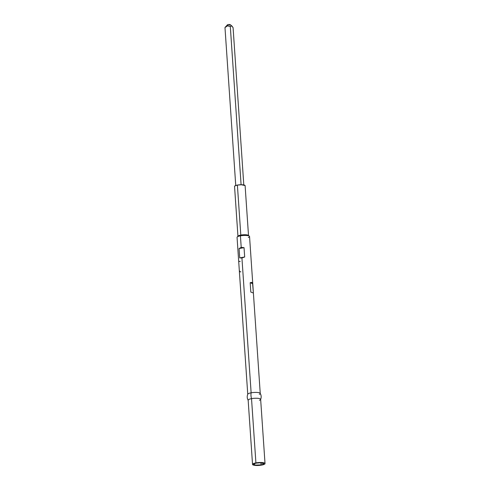 <?xml version="1.0" encoding="UTF-8"?>
<svg xmlns="http://www.w3.org/2000/svg" width="490" height="490" viewBox="0 0 490 490"><rect width="100%" height="100%" fill="white"/><g stroke="black" fill="none" stroke-linecap="round" stroke-linejoin="round"><path stroke-width="0.73" d="M231.923 26.068L230.233 24.672A1.446 0.337 176.1 0 0 228.175 24.592L227.562 25.835L230.306 26.552L231.617 25.872L233.075 27.611L243.8 184.957L233.075 27.611L232.003 26.129M261.072 464.875A4.992 1.158 -3.9 0 1 253.796 464.33A4.992 1.158 -3.9 0 1 256.484 463.111L254.965 463.491L253.814 464.41L255.572 465.09L261.072 464.875L262.591 464.496L263.743 463.571L260.282 462.787L256.484 463.111A4.992 1.158 -3.9 0 1 263.761 463.65A4.992 1.158 -3.9 0 1 261.072 464.875L260.931 462.805L261.072 464.875M245.092 185.575L241.423 184.748L237.393 185.085L240.804 235.078A5.298 1.231 -3.9 0 1 248.516 235.653L245.11 185.661A5.298 1.231 176.1 0 0 237.393 185.085L234.79 185.973L234.563 186.47M249.337 236.186L248.344 235.371A5.298 1.231 176.1 0 0 240.804 235.078L240.425 235.837A6.26 1.452 -3.9 0 1 249.337 236.186A6.26 1.452 -3.9 0 1 248.344 237.479M252.76 283.704L250.182 282.718L251.217 282.393L252.54 282.901L253.397 293.051L250.819 292.058L253.397 293.051L250.819 292.058L250.182 282.718L252.76 283.704L253.397 293.051L250.819 292.058L250.182 282.718L252.013 282.461L252.76 283.704L249.545 236.517A6.26 1.452 176.1 0 0 240.425 235.837L241.209 247.346L244.038 247.646L244.675 256.987L241.931 257.973L251.125 392.809A6.26 1.452 -3.9 0 1 260.245 393.488A6.26 1.452 -3.9 0 1 259.314 394.34M260.11 393.219A6.26 1.452 176.1 0 0 251.125 392.809A6.627 2.879 79.5 0 0 251.523 398.652A6.26 1.452 -3.9 0 1 260.643 399.344A6.26 1.452 -3.9 0 1 259.443 400.287M265.023 463.565L260.643 399.332A6.26 1.452 176.1 0 0 251.523 398.652L255.903 462.885A6.26 1.452 -3.9 0 1 265.023 463.565A6.26 1.452 -3.9 0 1 261.654 465.096L254.757 465.365L252.558 464.52L253.998 463.362L260.662 462.48L264.318 462.964L264.998 463.466L264.729 464.048L261.654 465.096A6.26 1.452 -3.9 0 1 252.534 464.416A6.26 1.452 -3.9 0 1 255.903 462.885L251.523 398.652A6.26 1.452 176.1 0 0 248.154 400.183L252.534 464.416M225.915 26.821L224.977 27.538L235.745 185.502L224.977 27.538L227.562 25.835L229.008 25.958M230.306 26.552L241.092 184.748L230.306 26.552M230.9 25.976L231.617 25.872M248.289 400.452A6.26 1.452 -3.9 0 1 251.523 398.652A6.627 2.879 -100.5 0 1 251.125 392.809A6.26 1.452 176.1 0 0 247.756 394.327A6.26 1.452 -3.9 0 1 251.125 392.809L241.931 257.973L239.714 257.905L239.077 248.565L241.209 247.346L240.425 235.837A6.26 1.452 176.1 0 0 237.056 237.368L239.316 270.541L240.063 271.785L240.86 271.846M240.161 261.544L238.679 261.195L247.756 394.34M237.215 237.013A6.26 1.452 -3.9 0 1 240.425 235.837L240.804 235.078A5.298 1.231 176.1 0 0 238.085 236.07L237.215 237.013M237.393 185.085A5.298 1.231 176.1 0 0 234.545 186.384L237.95 236.37A5.298 1.231 -3.9 0 1 240.804 235.078L237.393 185.085M241.209 247.346L244.038 247.646L239.077 248.565L241.209 247.346M239.714 257.905L239.077 248.565L244.038 247.646L244.675 256.987L239.714 257.905L244.675 256.987L241.931 257.973L239.714 257.905M224.977 27.538L227.562 25.835L228.175 24.592A1.446 0.337 176.1 0 0 227.434 24.861L225.167 27.318M227.403 24.972L228.714 24.524L230.275 24.727M229.945 24.996L229.504 25.1M260.245 393.488L253.397 293.051M260.607 399.509C261.482 397.378 261.341 395.314 260.184 393.317M248.216 400.355C247.058 398.358 246.917 396.294 247.793 394.162"/></g></svg>
